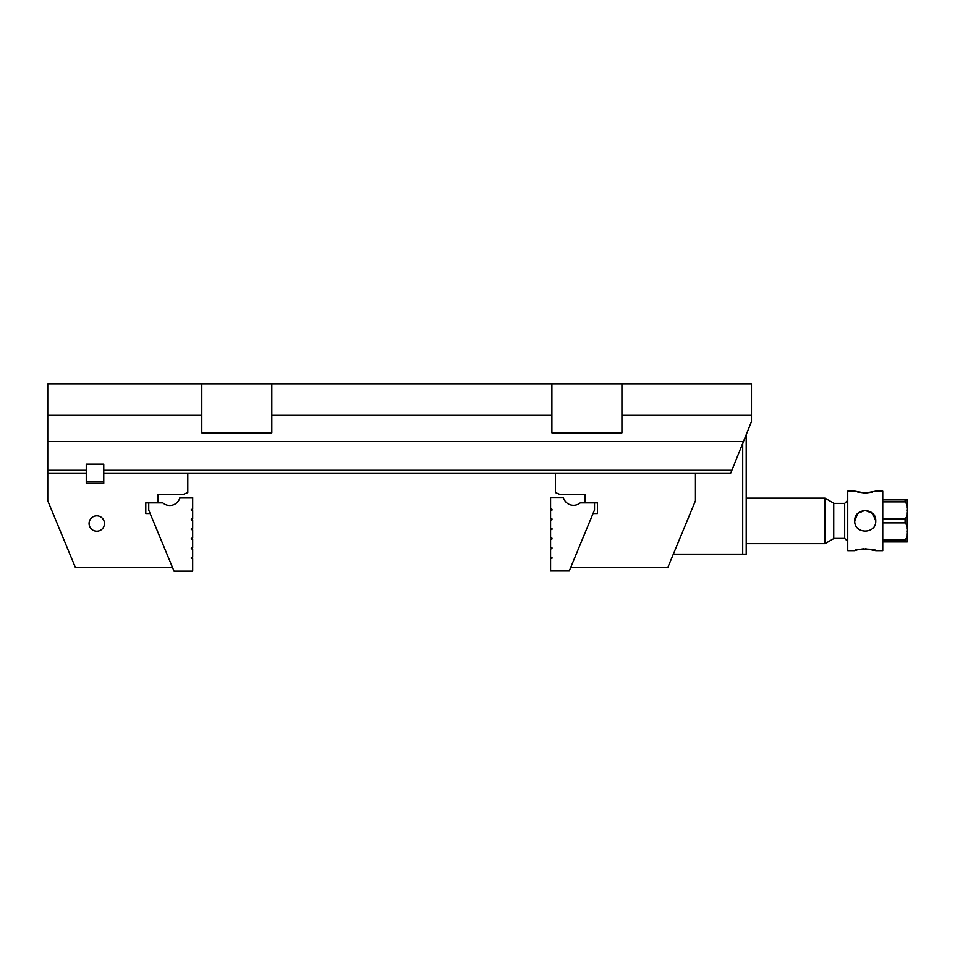 <?xml version="1.0" encoding="UTF-8"?>
<svg xmlns="http://www.w3.org/2000/svg" width="955" height="955" viewBox="0 0 955 955"><rect width="100%" height="100%" fill="white"/><g stroke="black" fill="none" stroke-linecap="round" stroke-linejoin="round"><path stroke-width="1.43" d="M746.201 434.704L746.201 554.175L742.703 554.175L742.703 443.395M673.323 554.175L742.703 554.175M865.23 548.755L875.735 550.677C876.368 548.612 854.092 548.612 854.737 550.677L857.817 549.734M858.318 549.602L863.69 548.803M882.742 539.933L905.065 539.933C907.19 537.617 907.93 534.776 907.25 531.41C907.918 528.031 907.19 525.19 905.065 522.898L882.742 522.898M907.25 533.738L907.25 541.915L882.742 541.915M882.742 518.923L905.065 518.923C907.19 516.619 907.93 513.778 907.25 510.412C907.918 507.033 907.19 504.192 905.065 501.888L882.742 501.888M907.25 512.728L907.25 529.082M882.742 499.907L907.25 499.907L907.25 508.072M824.977 498.152L833.727 503.213L833.727 538.62L824.977 543.67L824.977 498.152L746.201 498.152M833.727 538.417L844.674 538.417L844.674 503.404L847.73 500.348M854.737 550.677L847.73 550.677L847.73 491.157L854.737 491.157L865.242 493.067L875.735 491.157L882.742 491.157L882.742 550.677L875.735 550.677M854.737 520.917L854.737 520.917C854.104 534.478 876.368 534.442 875.735 520.917C876.38 507.38 854.092 507.356 854.737 520.917L857.757 513.539M857.912 513.384L864.812 510.424M865.254 510.412L872.655 513.48M872.703 513.527L875.735 520.941M872.607 492.112L865.29 493.067M865.242 493.067L857.793 492.088M103.761 473.119L103.761 464.202L86.26 464.202L86.26 483.278L103.761 483.278L103.761 473.119L187.789 473.119L187.789 492.565L183.587 494.308L158.029 494.308L158.029 502.879M86.26 473.119L47.75 473.119L47.75 500.778L75.445 567.652L172.557 567.652M96.765 531.231A7.688 7.688 0 0 0 103.427 519.699A7.688 7.688 0 0 0 90.104 519.699A7.688 7.688 0 0 0 96.765 531.231M150.162 513.563L145.781 513.563L145.781 502.879L148.741 502.879L148.741 510.149L174.013 571.15L192.683 571.15L192.683 558.806L191.287 558.424L191.287 557.613L192.683 557.243L192.683 549.173L191.287 548.803L191.287 547.991L192.683 547.609L192.683 539.551L191.287 539.169L191.287 538.357L192.683 537.987L192.683 529.918L191.287 529.548L191.287 528.736L192.683 528.354L192.683 520.296L191.287 519.914L191.287 519.102L192.683 518.732L192.683 510.662L191.287 510.292L191.287 509.481L192.683 509.099L192.683 497.627L179.922 497.627A10.505 10.505 0 0 1 162.804 502.879L148.741 502.879M570.624 567.652L667.736 567.652L695.443 500.778L695.443 473.119L187.789 473.119M585.152 502.879L585.152 494.308L559.594 494.308L555.392 492.565L555.392 473.119M594.511 502.879L594.511 509.982L569.252 570.983L550.581 570.983L550.581 558.627L551.978 558.257L551.978 557.445L550.581 557.063L550.581 549.006L551.978 548.624L551.978 547.812L550.581 547.442L550.581 539.372L551.978 539.002L551.978 538.19L550.581 537.808L550.581 529.75L551.978 529.368L551.978 528.557L550.581 528.187L550.581 520.117L551.978 519.747L551.978 518.935L550.581 518.553L550.581 510.495L551.978 510.113L551.978 509.302L550.581 508.931L550.581 497.46L563.343 497.46A10.505 10.505 0 0 0 580.246 502.879L597.412 502.879L597.412 513.563L593.031 513.563M103.761 470.326L731.864 470.326L751.454 421.656L751.454 415.353L621.92 415.353M731.864 470.326L730.73 473.119L695.443 473.119M751.454 415.353L751.454 383.85L47.75 383.85L47.75 470.326L86.26 470.326M47.75 441.616L743.42 441.616M47.75 473.119L47.75 470.326M47.75 415.353L201.792 415.353M271.817 415.353L551.894 415.353M86.26 481.702L103.761 481.702M551.894 383.85L551.894 432.866L621.92 432.866L621.92 383.85M201.792 383.85L201.792 432.866L271.817 432.866L271.817 383.85M905.065 541.915L905.065 539.933M905.065 522.898L905.065 518.923M905.065 501.888L905.065 499.907M824.977 543.67L746.201 543.67M833.727 503.404L844.674 503.404M844.674 538.417L847.73 541.485"/></g></svg>
